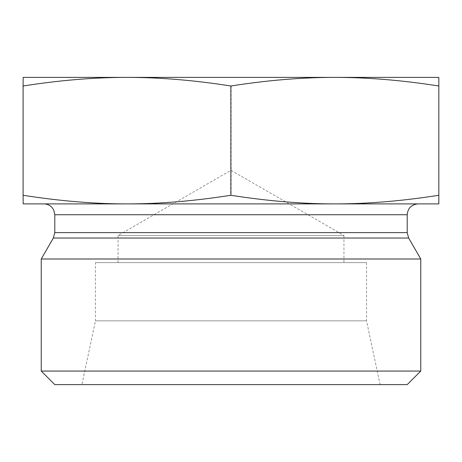 <?xml version="1.0" encoding="UTF-8"?>
<svg xmlns="http://www.w3.org/2000/svg" width="462" height="462" viewBox="0 0 462 462"><rect width="100%" height="100%" fill="white"/><g stroke="black" fill="none" stroke-linecap="round" stroke-linejoin="round"><path stroke-width="0.35" stroke-dasharray="2.31 1.73" d="M23.169 77.385L23.239 86.001C59.817 80.249 94.467 77.373 127.189 77.385L23.169 77.385M127.189 77.385C159.91 77.373 194.56 80.249 231.139 86.001C267.694 80.249 302.321 77.373 335.019 77.385L127.189 77.385M438.831 77.385L335.019 77.385C367.717 77.373 402.344 80.249 438.9 86.001M23.239 86.001L23.169 203.892L127.189 203.892C94.912 203.938 60.262 201.068 23.239 195.276M231.139 86.001L231.139 195.276C194.121 201.068 159.471 203.938 127.189 203.892L335.019 203.892C302.76 203.938 268.133 201.068 231.139 195.276M438.9 195.276C401.905 201.068 367.278 203.938 335.019 203.892L438.831 203.892M420.761 258.997L41.239 258.997M334.811 203.892L126.981 203.892L334.811 203.892M95.461 262.624L366.539 262.624L95.461 262.624L95.461 320.847L366.539 320.847L95.461 320.847L81.907 384.615L380.093 384.615L81.907 384.615M118.047 262.624L118.047 235.516L231 170.305L343.953 235.516L118.047 235.516L343.953 235.516L343.953 262.624L118.047 262.624L343.953 262.624M366.539 262.624L366.539 320.847L380.093 384.615M41.239 371.061L420.761 371.061M407.207 384.615L54.793 384.615M408.656 238.034L53.344 238.034M54.793 232.611L407.207 232.611M407.207 214.738L54.793 214.738"/><path stroke-width="0.69" d="M438.761 86.001C402.183 80.249 367.533 77.373 334.811 77.385L438.831 77.385L438.831 203.892L23.169 203.892L23.1 195.276C60.095 201.068 94.722 203.938 126.981 203.892C159.24 203.938 193.867 201.068 230.861 195.276C267.879 201.068 302.529 203.938 334.811 203.892C367.088 203.938 401.738 201.068 438.761 195.276M230.861 86.001C194.306 80.249 159.679 77.373 126.981 77.385L334.811 77.385C302.09 77.373 267.44 80.249 230.861 86.001L230.861 195.276M23.1 86.001L23.169 77.385L126.981 77.385C94.283 77.373 59.656 80.249 23.1 86.001L23.1 195.276M438.831 77.385L438.831 203.892M407.207 232.611L54.793 232.611L54.793 214.738L407.207 214.738L407.207 232.611L408.656 238.034L420.761 258.997L41.239 258.997L53.344 238.034L408.656 238.034M407.207 214.738C407.848 208.148 411.463 204.533 418.046 203.892M41.239 371.061L54.793 384.615L407.207 384.615L420.761 371.061L41.239 371.061L41.239 258.997M420.761 371.061L420.761 258.997M53.344 238.034L54.793 232.611M54.793 214.738L53.765 210.118L52.466 208.021C50.26 205.342 47.424 203.967 43.954 203.892"/></g></svg>
